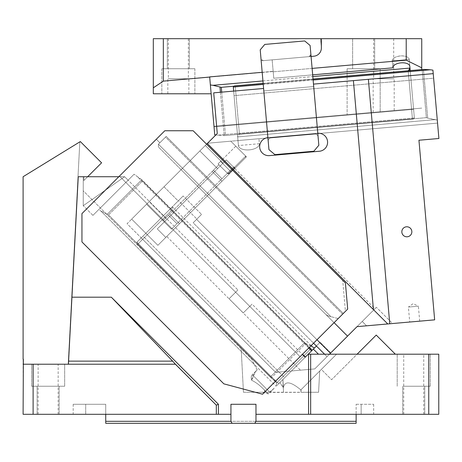 <?xml version="1.0" encoding="UTF-8"?>
<svg xmlns="http://www.w3.org/2000/svg" width="462" height="462" viewBox="0 0 462 462"><rect width="100%" height="100%" fill="white"/><g stroke="black" fill="none" stroke-linecap="round" stroke-linejoin="round"><path stroke-width="0.35" stroke-dasharray="2.31 1.73" d="M318.457 354.198L336.561 354.198L300.849 389.916C290.754 381.456 284.938 380.653 283.414 387.502L282.935 379.493L279.949 382.484L313.346 349.087L318.457 354.198L308.564 354.198L357.103 354.198L331.606 379.695L321.338 369.427L336.561 354.198L321.338 369.427L331.606 379.695L357.103 354.198L395.351 354.198L376.224 335.077L357.103 354.198L395.351 354.198M308.564 414.298L438.773 414.298L438.773 354.198L308.564 354.198L308.564 414.298L255.977 414.298L255.977 404.279L230.936 404.279L230.936 414.298L230.936 404.279L255.977 404.279L230.936 404.279L230.936 414.298L230.936 404.279L255.977 404.279L255.977 414.298L255.977 404.279L230.936 404.279L230.936 414.298L230.936 404.279L230.936 414.298L105.734 414.298L230.936 414.298L218.416 414.298L218.416 404.279L111.336 297.199L172.655 361.14L68.584 361.14L78.245 176.727L68.422 364.218L71.933 297.199L111.336 297.199M413.733 354.198L397.204 354.198L413.733 354.198C400.814 354.198 400.814 354.198 413.733 354.198C400.814 354.198 400.814 354.198 413.733 354.198C426.657 354.198 426.657 354.198 413.733 354.198C426.657 354.198 426.657 354.198 413.733 354.198L397.204 354.198L413.733 354.198M413.733 386.249L430.261 386.249L413.733 386.249C427.945 386.249 427.945 386.249 413.733 386.249C427.945 386.249 427.945 386.249 413.733 386.249C399.52 386.249 399.52 386.249 413.733 386.249C399.52 386.249 399.52 386.249 413.733 386.249L430.261 386.249L413.733 386.249C399.52 386.249 399.52 386.249 413.733 386.249C399.52 386.249 399.52 386.249 413.733 386.249M413.733 414.298L424.751 414.298L413.733 414.298C400.814 414.298 400.814 414.298 413.733 414.298C400.814 414.298 400.814 414.298 413.733 414.298C426.657 414.298 426.657 414.298 413.733 414.298C426.657 414.298 426.657 414.298 413.733 414.298M356.138 414.298L255.977 414.298L255.977 404.279L230.936 404.279L255.977 404.279L255.977 421.309L255.977 404.279L255.977 414.298L361.151 414.298C377.298 414.298 377.298 414.298 361.151 414.298C377.298 414.298 377.298 414.298 361.151 414.298L356.138 414.298L356.138 404.279L356.138 423.313L105.734 423.313L105.734 421.309L356.138 421.309M254.822 423.313L232.091 423.313L254.822 423.313L255.977 421.309L254.822 423.313L232.091 423.313L230.936 421.309L255.977 421.309L254.822 423.313L232.091 423.313L230.936 421.309L230.936 414.298M356.138 404.279L373.671 404.279L356.138 404.279M255.977 421.309L255.977 414.298M105.734 414.298L105.734 404.279L105.734 414.298L85.701 414.298L85.701 404.279L73.181 404.279L105.734 404.279L85.701 404.279L85.701 414.298L73.181 414.298L105.734 414.298L105.734 421.309M232.091 423.313L230.936 421.309M336.561 354.198L300.849 389.916C290.742 381.45 284.933 380.648 283.414 387.502A12.769 6.387 -135 0 1 279.949 382.484L283.414 387.502L282.935 379.493L283.524 392.261L282.86 379.573L276.68 385.753L313.346 349.087L278.99 383.443L276.778 382.062L278.99 383.443L284.707 377.725L143.058 236.07L141.233 237.895L143.058 236.07L141.233 237.895L143.058 236.07L279.031 372.049L275.681 372.337L141.233 237.895L275.681 372.337L291.476 370.957L320.12 342.307L291.476 370.957L314.761 368.919L330.746 352.933L314.761 368.919L279.031 372.049L284.707 377.725L291.476 370.957L278.99 383.443L316.401 346.026L193.168 222.794L196.887 219.075L193.168 222.794L313.571 343.197M141.805 179.764L134.055 174.249L141.805 179.764L142.539 180.861L141.805 179.764L107.236 214.333L108.541 214.859L100.855 211.042L107.236 214.333L141.805 179.764M269.433 392.261L274.578 387.855L269.987 392.446L318.578 392.261L319.692 371.073L301.051 389.709L301.051 392.261L262.52 392.261L266.557 392.261L264.489 390.101C260.152 385.51 255.884 382.241 251.692 380.301C252.466 376.201 254.308 372.701 257.213 369.808L254.204 364.391L100.855 211.042L254.204 364.391L251.882 359.465L83.247 190.829L83.247 205.7L83.247 176.727L83.865 176.727L83.865 180.527L87.665 176.727L124.625 176.727L128.101 180.203L92.926 215.379L128.101 180.203L237.884 289.98L235.637 292.227L249.803 306.393L243.255 312.936L229.088 298.775L237.884 289.98L128.101 180.203L134.055 174.249L128.101 180.203L124.625 176.727L120.137 176.727L119.485 176.074L300.086 356.676L262.549 394.213L223.851 383.847L81.947 241.938L223.851 383.847L262.549 394.213L342.585 314.183L300.086 356.676L249.803 306.393L252.044 304.146L305.168 357.265L311.532 350.895L311.532 349.48L141.551 179.499L309.407 347.355M302.57 354.198L305.399 357.034M48.14 386.249L31.612 386.249L48.14 386.249C69.462 386.249 69.462 386.249 48.14 386.249C69.462 386.249 69.462 386.249 48.14 386.249L64.668 386.249L48.14 386.249C33.928 386.249 33.928 386.249 48.14 386.249C33.928 386.249 33.928 386.249 48.14 386.249M48.14 414.298L59.159 414.298L48.14 414.298M276.64 382.958L276.12 386.313L276.64 382.958L108.541 214.859L276.64 382.958L310.637 348.96L142.539 180.861L310.637 348.96L276.64 382.958M172.655 361.14L216.32 405.151L218.416 404.279M216.32 405.151L216.32 414.298L218.416 414.298M175.381 364.218L68.422 364.218L70.513 324.37L68.422 364.218L23.1 364.218L23.1 414.298L33.114 414.298L33.114 364.218M71.933 297.199L78.245 176.727L118.826 176.727L156.312 139.241L159.852 142.781L156.312 139.241L164.813 130.746L193.145 130.746L345.414 283.015L347.695 309.066L343.295 313.473L166.228 136.411L158.437 144.202L330.873 316.637L328.297 315.944L330.873 316.637L328.297 315.944L326.051 314.651L158.437 147.031L158.437 144.202L330.873 316.637L158.437 144.202L158.437 147.031L158.437 144.202L159.852 142.781L156.312 139.241L164.813 130.746L81.947 213.611L119.485 176.074L120.137 176.727L118.826 176.727L81.947 213.611L81.947 241.938L81.947 213.611L81.947 241.938L223.851 383.847L262.549 394.213L345.414 311.348L342.7 280.301L345.414 311.348L342.585 314.183L343.295 313.473L166.228 136.411L158.437 144.202L158.437 147.031L326.051 314.651L158.437 147.031L326.051 314.651L328.297 315.944L330.873 316.637L158.437 144.202L159.852 142.781L156.312 139.241L119.485 176.074L300.086 356.676L120.137 176.727L235.637 292.227L229.088 298.775L243.255 312.936L252.044 304.146L302.333 354.435M216.32 414.298L33.114 414.298M23.1 364.218L68.422 364.218L23.1 364.218L23.1 176.727L23.1 364.218L23.1 176.727L79.828 141.88L68.174 364.218L79.828 141.88L23.1 176.727L80.324 141.568L101.576 162.82L87.665 176.727L124.625 176.727L83.247 205.7L92.926 215.379L98.643 209.661L100.855 211.042L98.643 209.661L92.926 215.379L83.247 205.7L83.247 176.727L83.865 176.727L83.865 180.527L87.665 176.727M48.14 364.218L64.668 364.218L48.14 364.218M300.849 389.916L301.051 392.261L318.578 392.261L319.692 371.073L300.849 389.916M134.055 174.249L98.643 209.661L134.055 174.249M338.172 318.589L330.873 316.637L338.172 318.589M342.585 314.183L165.517 137.116L166.228 136.411L159.852 142.781L165.517 137.116L342.585 314.183M308.703 348.065L136.267 175.629L311.532 350.895L313.346 349.087M276.68 385.753L282.86 379.573L283.524 392.261L282.935 379.493L276.68 385.753M262.52 392.261C265.887 393.832 268.382 393.89 269.987 392.446L271.829 390.604M268.324 394.109L266.557 392.261L243.457 392.261L241.176 348.758L243.457 392.261L266.557 392.261L264.489 390.101C260.152 385.51 255.884 382.241 251.692 380.301A12.52 6.26 -135 0 1 252.281 374.74L269.987 392.446L252.281 374.74C251.126 375.958 250.93 377.812 251.692 380.301L255.243 372.077L257.213 369.808L252.281 374.74L257.213 369.808L254.204 364.391L276.12 386.313L254.204 364.391L251.882 359.465L83.247 190.829L83.247 205.7L124.625 176.727L118.826 176.727M266.557 392.261L270.172 392.261L270.83 391.603M243.255 312.936L252.044 304.146L243.255 312.936L229.088 298.775L237.884 289.98L229.088 298.775L243.255 312.936M193.145 130.746L342.7 280.301L193.145 130.746L164.813 130.746L193.145 130.746M328.297 315.944L326.051 314.651L328.297 315.944M428.759 414.298L428.759 354.198M310.66 414.298L310.66 354.198M206.601 144.202L164.022 186.781L178.188 200.947L174.752 204.377L178.471 200.658L196.887 219.075L201.559 214.403L196.598 219.358L330.457 353.222L347.539 336.14L181.104 169.698L347.539 336.14L181.104 169.698L217.267 133.53L213.71 92.845L263.6 88.479L263.808 90.91L313.704 86.544L313.49 84.113L433.223 73.637L438.9 138.496L418.942 140.24L434.655 319.848L389.755 323.775L368.37 79.314L433.223 73.637L368.37 79.314M314.403 348.025L312.191 346.65L172.338 206.791L174.752 204.377L136.925 242.203L276.778 382.062L271.24 377.922L270.507 376.825L271.24 377.922L276.778 382.062L136.925 242.203L136.925 243.624L136.925 242.203L172.338 206.791L171.818 210.146L172.338 206.791L136.925 242.203L141.216 237.913L127.073 223.729L164.022 186.781L178.188 200.947L183.143 195.986L178.471 200.658L196.887 219.075L201.559 214.403L193.168 222.794L196.598 219.358L317.001 339.761M316.401 346.026L319.508 342.925L316.401 346.026L327.027 356.652L330.457 353.222M329.481 354.198L327.027 356.652L330.746 352.933L320.12 342.307L330.746 352.933L327.027 356.652L324.572 354.198M234.725 168.486L221.979 181.231L234.725 168.486L374.959 308.72L314.761 368.919L357.039 326.64L392.602 323.527L376.374 307.305L392.602 323.527L357.039 326.64L376.374 307.305L347.539 336.14M166.736 236.475L179.481 223.729L166.736 236.475L300.433 370.172M357.039 326.64L374.959 308.72M200.727 202.483L179.481 223.729L170.98 215.228L166.892 219.323L192.232 193.982L170.98 215.228L179.481 223.729L169.71 213.952L212.202 171.46L162.982 220.68L169.71 213.952L178.205 222.453L176.958 223.7L220.703 179.961L212.202 171.46L218.93 164.732L212.202 171.46L213.479 172.736L192.232 193.982L226.305 159.904L213.479 172.736L221.979 181.231L179.481 223.729L178.205 222.453L227.431 173.227L218.93 164.732L227.431 173.227L220.703 179.961L212.202 171.46L221.979 181.231L200.727 202.483M229.412 173.799L227.997 173.799L218.081 163.883L220.559 161.4L230.474 171.315L245.703 156.092L245.703 157.507L229.412 173.799L227.997 173.799L227.287 173.088L228.707 173.088L230.474 171.315L228.707 173.088L227.287 173.088L218.081 163.883L220.559 161.4L230.474 171.315L245.703 156.092L245.703 157.507L231.185 172.026L230.474 171.315L231.185 172.026L229.412 173.799L235.077 168.128L229.412 173.799L228.707 173.088L229.412 173.799M157.883 245.328L246.413 156.797L157.883 245.328L131.676 219.127L157.883 245.328M157.299 228.909L226.305 159.904L157.299 228.909L166.892 219.323L149.186 201.617L146.546 204.25L199.861 150.935L217.567 168.642L199.861 150.935L149.186 201.617L166.892 219.323L157.299 228.909L165.8 237.41L157.299 228.909M234.806 168.405L226.305 159.904L234.806 168.405M208.021 142.775L205.336 145.466L208.021 142.775L208.056 143.18L230.804 141.187L246.413 156.797L230.804 141.187L208.056 143.18L208.021 142.775L208.056 143.18L208.021 142.775L217.267 133.53L215.806 134.991L224.22 135.597L215.806 134.991M235.787 146.177L245.703 156.092L235.787 146.177L220.559 161.4L235.787 146.177M423.44 69.387L427.702 118.087L426.362 117.654L427.702 118.087L423.44 69.387L422.17 69.756L423.798 69.346L234.217 85.932L235.239 86.111L234.217 85.932L233.304 87.018L237.988 140.558L237.67 136.908L434.702 119.67L427.702 118.087L437.283 120.033L434.702 119.67L237.67 136.908L239.426 134.009L237.67 136.908L233.304 87.018L237.82 138.635L233.662 91.095L263.6 88.479L268.948 149.63L274.913 154.637L268.948 149.63L260.216 49.85L263.808 90.91L261.001 58.83L263.173 60.649L309.072 56.635A2.004 2.004 0 0 0 310.891 54.464L313.704 86.544L263.808 90.91L263.6 88.479L267.902 137.659A9.015 9.015 0 0 0 259.708 147.424A9.015 9.015 0 0 0 269.473 155.619L319.363 151.253A9.015 9.015 0 0 0 327.558 141.488A9.015 9.015 0 0 0 317.792 133.293L318.006 135.788L315.841 133.968L269.941 137.982L315.841 133.968L318.006 135.788L315.841 133.968L318.006 135.788L318.838 145.264L310.891 54.464L309.072 56.635L263.173 60.649L261.001 58.83A2.004 2.004 0 0 0 263.173 60.649L309.072 56.635L310.891 54.464L310.106 45.484L304.683 40.933L310.106 45.484L310.891 54.464A2.004 2.004 0 0 1 309.072 56.635L263.173 60.649A2.004 2.004 0 0 1 261.001 58.83L260.216 49.85L264.772 44.421L304.683 40.933L264.772 44.421L260.216 49.85L264.772 44.421L304.683 40.933L310.106 45.484L318.838 145.264L313.831 151.236L318.838 145.264L313.831 151.236L274.913 154.637L268.948 149.63L268.116 140.153L269.941 137.982L268.116 140.153L269.485 138.525L268.116 140.153L267.902 137.659L317.792 133.293L267.902 137.659L317.792 133.293L313.49 84.113M310.903 345.865L304.504 342.833L312.191 346.65M271.24 377.922L271.494 378.193L271.24 377.922L305.809 343.358L271.24 377.922M430.232 69.762L432.923 70.143L437.283 120.033L432.923 70.143L433.627 78.199L234.061 95.657L233.662 91.095L234.061 95.657L433.627 78.199L433.223 73.637M237.82 138.635L238.427 145.547A10.516 5.261 175 0 0 249.365 149.873A10.516 5.261 175 0 0 259.378 143.717L238.427 145.547L237.82 138.635M176.628 202.5L183.143 195.986L201.559 214.403L183.143 195.986L176.628 202.5M311.157 345.611L172.338 206.791L174.752 204.377L141.233 237.895L127.073 223.729L181.104 169.698L334.084 322.678M205.336 145.466L199.861 150.935L205.336 145.466L223.042 163.173L205.336 145.466M136.925 243.624L271.494 378.193L136.925 243.624M419.692 321.159L418.381 306.191L408.402 307.063L413.132 303.626L418.381 306.191L408.402 307.063L409.713 322.031L419.692 321.159L409.713 322.031M387.768 323.949L207.305 143.491L387.768 323.949L389.755 323.775M411.833 231.352A5.007 5.007 0 0 1 407.282 236.781A5.007 5.007 0 0 1 401.853 232.224A5.007 5.007 0 0 1 406.41 226.802A5.007 5.007 0 0 1 411.833 231.352A5.007 5.007 0 0 1 407.282 236.781A5.007 5.007 0 0 1 401.853 232.224A5.007 5.007 0 0 1 406.41 226.802A5.007 5.007 0 0 1 411.833 231.352A5.007 5.007 0 0 0 406.41 226.802A5.007 5.007 0 0 0 401.853 232.224A5.007 5.007 0 0 0 407.282 236.781A5.007 5.007 0 0 0 411.833 231.352M269.941 137.982L269.485 138.525L269.941 137.982L315.841 133.968L269.941 137.982M437.554 123.1L237.988 140.558L258.945 138.727L259.378 143.717L238.427 145.547A10.516 5.261 175 0 0 249.365 149.873A10.516 5.261 175 0 0 259.378 143.717L258.945 138.727L437.554 123.1L437.283 120.033M208.056 143.18L237.988 140.558L208.056 143.18M313.831 151.236L274.913 154.637L313.831 151.236M317.792 133.293A9.015 9.015 0 0 1 327.558 141.488A9.015 9.015 0 0 1 319.363 151.253A9.015 9.015 0 0 0 327.558 141.488A9.015 9.015 0 0 0 317.792 133.293L267.902 137.659A9.015 9.015 0 0 0 259.708 147.424A9.015 9.015 0 0 1 267.902 137.659M269.473 155.619L319.363 151.253L269.473 155.619A9.015 9.015 0 0 1 259.708 147.424A9.015 9.015 0 0 0 269.473 155.619M263.6 88.479L233.662 91.095L234.061 95.657L233.662 91.095M213.71 92.845L217.267 133.53L213.71 92.845M207.305 143.491L386.255 322.441M146.546 204.25L131.676 219.127L146.546 204.25L164.253 221.956L146.546 204.25M221.979 181.231L220.703 179.961L221.979 181.231L179.481 223.729L221.979 181.231M171.477 229.181L162.982 220.68L171.477 229.181L176.958 223.7L171.477 229.181M228.707 173.799L227.783 172.875C235.776 164.882 235.776 164.882 227.783 172.875C235.776 164.882 235.776 164.882 227.783 172.875L228.707 173.799L234.725 167.775L228.707 173.799M392.267 60.92A8.512 4.256 -5 0 1 400.75 55.908C395.42 56.537 392.596 58.206 392.267 60.92L409.234 59.436C408.564 56.988 405.734 55.81 400.75 55.908A8.512 4.256 -5 0 1 409.234 59.436L409.459 62.029L409.234 59.436L392.267 60.92L392.873 67.833L392.267 60.92M409.684 69.375L409.99 68.076L409.459 62.029L413.554 108.83L421.748 108.108L413.554 108.83L413.6 109.327L409.834 66.349C409.17 63.9 406.341 62.722 401.357 62.82C396.026 63.45 393.197 65.119 392.873 67.833L273.764 78.251L273.158 71.339L209.684 77.073L211.146 93.78L209.667 76.894L163.329 81.127L163.329 38.687L406.219 38.687L406.219 60.164L421.748 67.804L421.748 38.687L406.219 38.687M262.179 72.303L273.175 71.518L272.153 59.864L273.764 78.251L273.158 71.339L209.667 76.894L214.738 134.84L214.033 126.784L413.6 109.327L414.35 117.966L413.444 119.052L414.35 117.966L413.6 109.327L214.033 126.784L213.993 126.288L214.738 134.84M312.116 68.399L273.198 71.806L273.764 78.251L312.676 74.85M410.204 70.536L414.35 117.966L217.319 135.204L414.35 117.966L409.99 68.076L212.959 85.314L210.372 84.95M408.656 70.669L408.229 70.975L412.422 118.873L224.22 135.597L413.444 119.052L412.422 118.873L408.229 70.975L408.934 70.409M211.146 93.78L153.309 93.78L153.309 87.809L163.329 81.127M178.349 93.78L188.871 93.78L178.349 93.78C199.671 93.78 199.671 93.78 178.349 93.78C199.671 93.78 199.671 93.78 178.349 93.78C157.034 93.78 157.034 93.78 178.349 93.78C157.034 93.78 157.034 93.78 178.349 93.78C199.671 93.78 199.671 93.78 178.349 93.78C199.671 93.78 199.671 93.78 178.349 93.78C157.034 93.78 157.034 93.78 178.349 93.78C157.034 93.78 157.034 93.78 178.349 93.78M178.349 68.734L194.877 68.734L178.349 68.734C157.034 68.734 157.034 68.734 178.349 68.734C157.034 68.734 157.034 68.734 178.349 68.734C192.567 68.734 192.567 68.734 178.349 68.734C192.567 68.734 192.567 68.734 178.349 68.734C164.137 68.734 164.137 68.734 178.349 68.734C164.137 68.734 164.137 68.734 178.349 68.734L189.368 68.734L178.349 68.734C199.671 68.734 199.671 68.734 178.349 68.734C199.671 68.734 199.671 68.734 178.349 68.734C157.034 68.734 157.034 68.734 178.349 68.734C157.034 68.734 157.034 68.734 178.349 68.734C164.137 68.734 164.137 68.734 178.349 68.734C164.137 68.734 164.137 68.734 178.349 68.734M178.349 38.687L189.368 38.687L178.349 38.687M163.329 38.687L153.309 38.687L153.309 87.809M363.652 38.687L352.633 38.687L363.652 38.687M383.685 38.687L373.671 38.687L383.685 38.687M363.652 113.19L347.199 114.634L363.652 113.19M363.652 68.734L347.124 68.734L363.652 68.734C384.973 68.734 384.973 68.734 363.652 68.734C384.973 68.734 384.973 68.734 363.652 68.734L347.124 68.734L363.652 68.734C384.973 68.734 384.973 68.734 363.652 68.734C384.973 68.734 384.973 68.734 363.652 68.734M178.349 78.754L188.369 78.754L178.349 78.754C165.431 78.754 165.431 78.754 178.349 78.754C165.431 78.754 165.431 78.754 178.349 78.754C164.784 78.754 164.784 78.754 178.349 78.754C164.784 78.754 164.784 78.754 178.349 78.754L188.871 78.754L178.349 78.754M383.685 78.754L394.202 78.754L383.685 78.754C370.761 78.754 370.761 78.754 383.685 78.754C370.761 78.754 370.761 78.754 383.685 78.754L373.169 78.754L383.685 78.754M383.685 111.44L394.103 110.528L383.685 111.44M213.993 126.288L413.554 108.83L213.993 126.288M212.959 85.314L219.958 86.896L224.22 135.597L220.426 92.256M221.72 92.14L225.491 135.227L221.298 87.33L219.958 86.896M209.684 77.073L273.175 71.518L272.153 59.864L313.865 56.214A8.212 8.212 0 0 0 321.361 48.036L321.361 38.687M421.748 69.525L421.748 67.804M311.07 56.462L313.865 56.214C318.468 55.417 320.969 52.691 321.361 48.036L320.576 38.687L321.327 47.32A8.212 8.212 0 0 1 313.865 56.214L272.153 59.864L273.198 71.806L406.219 60.164M361.151 404.279L361.151 414.298L361.151 404.279M108.541 214.859L142.539 180.861L108.541 214.859M264.489 390.101L264.489 392.261L264.489 390.101M235.239 86.111L239.426 134.009L426.362 117.654L422.17 69.756L235.239 86.111L422.17 69.756L426.362 117.654L239.426 134.009L235.239 86.111M304.504 342.833L171.818 210.146L137.82 244.138L270.507 376.825L304.504 342.833L270.507 376.825L137.82 244.138L171.818 210.146L304.504 342.833M430.336 69.779L233.304 87.018M366.551 325.808L362.214 321.465L366.551 325.808M373.435 309.621L353.401 80.619M313.132 80.036L263.242 84.396M221.951 178.707L213.456 170.207L221.951 178.707M176.958 223.7L168.457 215.205L176.958 223.7M262.936 80.942L312.826 76.576M221.298 87.33L233.512 86.261M430.261 386.249L430.261 354.198L430.261 386.249M397.204 386.249L397.204 354.198L397.204 386.249M402.714 414.298L402.714 386.249L402.714 414.298M424.751 414.298L424.751 386.249L424.751 414.298M373.671 404.279L373.671 414.298M73.181 404.279L73.181 414.298M423.752 414.298L423.752 354.198M403.719 414.298L403.719 354.198M59.159 414.298L59.159 386.249L59.159 414.298M38.127 414.298L38.127 364.218M58.154 414.298L58.154 364.218M31.612 386.249L31.612 364.218L31.612 386.249M37.122 414.298L37.122 386.249L37.122 414.298M64.668 386.249L64.668 364.218L64.668 386.249M233.807 166.857L235.077 168.128M263.155 83.403L313.045 79.037M223.856 135.637L413.444 119.052L223.856 135.637M194.877 68.734L194.877 93.78L194.877 68.734M189.368 38.687L189.368 68.734L189.368 38.687M167.336 38.687L167.336 68.734L167.336 38.687M161.827 68.734L161.827 93.78L161.827 68.734M347.124 68.734L347.124 114.64L347.124 68.734M374.67 38.687L374.67 68.734L374.67 38.687M352.633 38.687L352.633 68.734L352.633 38.687M380.18 68.734L380.18 111.746L380.18 68.734M188.369 38.687L188.369 78.754M168.335 38.687L168.335 78.754M394.202 110.522L394.202 78.754M373.671 38.687L373.671 78.754M393.699 38.687L393.699 78.754M373.169 112.358L373.169 78.754M167.833 93.78L167.833 78.754M188.871 93.78L188.871 78.754"/><path stroke-width="0.69" d="M395.351 354.198L376.224 335.077L357.103 354.198L336.561 354.198M310.66 414.298L308.564 414.298L308.564 354.198L438.773 354.198L438.773 414.298L310.66 414.298L310.66 354.198M308.564 414.298L255.977 414.298L255.977 404.279L230.936 404.279L230.936 421.309L232.091 423.313L254.822 423.313L255.977 421.309L255.977 414.298M356.138 414.298L356.138 421.309L255.977 421.309M105.734 414.298L105.734 421.309L230.936 421.309M254.822 423.313L356.138 423.313L356.138 421.309M105.734 421.309L105.734 423.313L232.091 423.313M23.1 364.218L33.114 364.218L33.114 414.298L23.1 414.298L23.36 359.211M118.826 176.727L78.245 176.727L68.422 364.218L175.381 364.218L172.655 361.14L68.584 361.14L68.422 364.218L33.114 364.218M175.381 364.218L216.32 405.151L216.32 414.298L33.114 414.298M71.933 297.199L111.336 297.199L218.416 404.279L216.32 405.151M111.336 297.199L172.655 361.14M218.416 404.279L218.416 414.298L216.32 414.298M318.457 354.198L313.346 349.087L305.168 357.265L302.333 354.435M81.947 213.611L81.947 241.938L223.851 383.847L262.549 394.213L347.695 309.066L345.414 283.015L193.145 130.746L164.813 130.746L81.947 213.611M302.57 354.198L305.399 357.034M309.407 347.355L311.532 349.48L311.532 350.895L308.703 348.065M23.1 359.211L23.1 176.727L80.324 141.568L101.576 162.82L87.665 176.727M218.416 414.298L230.936 414.298M428.759 414.298L428.759 354.198M268.948 149.63L274.913 154.637L313.831 151.236L318.838 145.264L310.106 45.484L304.683 40.933L264.772 44.421L260.216 49.85L268.948 149.63M267.902 137.659A9.015 9.015 0 0 0 259.708 147.424A9.015 9.015 0 0 0 269.473 155.619L319.363 151.253A9.015 9.015 0 0 0 327.558 141.488A9.015 9.015 0 0 0 317.792 133.293M386.255 322.441L387.768 323.949L389.755 323.775L368.37 79.314L433.223 73.637L438.9 138.496L418.942 140.24L434.655 319.848L389.755 323.775M387.768 323.949L357.039 326.64L387.768 323.949L207.305 143.491L206.601 144.202M313.49 84.113L368.37 79.314M313.571 343.197L316.401 346.026L314.403 348.025L310.903 345.865M314.403 348.025L313.346 349.087M422.909 69.502L313.045 79.037M423.44 69.387L430.336 69.779L423.44 69.387M433.223 73.637L432.923 70.143L430.336 69.779L313.132 80.036M317.001 339.761L330.457 353.222L329.481 354.198M324.572 354.198L316.401 346.026M263.6 88.479L213.71 92.845L217.267 133.53L207.305 143.491M357.039 326.64L330.457 353.222M401.853 232.224A5.007 5.007 0 0 0 407.282 236.781A5.007 5.007 0 0 0 411.833 231.352A5.007 5.007 0 0 0 406.41 226.802A5.007 5.007 0 0 0 401.853 232.224M263.242 84.396L233.304 87.018L233.662 91.095M233.304 87.018L234.217 85.932L263.155 83.403M437.283 120.033L437.554 123.1M208.021 142.775L215.806 134.991L214.738 134.84L209.667 76.894L262.179 72.303M334.084 322.678L347.539 336.14M312.676 74.85L392.873 67.833A8.512 4.256 -5 0 1 401.357 62.82A8.512 4.256 -5 0 1 409.834 66.349L410.204 70.536M210.372 84.95L212.959 85.314L262.936 80.942M312.826 76.576L409.99 68.076L408.229 70.975M153.309 87.809L153.309 38.687L163.329 38.687L163.329 81.127L153.309 87.809L153.309 93.78L211.146 93.78M312.116 68.399L406.219 60.164L421.748 67.804L421.748 38.687L163.329 38.687M408.934 70.409L409.684 69.375M214.738 134.84L215.806 134.991M212.959 85.314L221.298 87.33L221.72 92.14M163.329 81.127L209.684 77.073M421.748 67.804L421.748 69.525M406.219 38.687L406.219 60.164M311.07 56.462L313.865 56.214A8.212 8.212 0 0 0 321.361 48.036L321.361 38.687M353.401 80.619L373.435 309.621M312.191 346.65L311.157 345.611M219.958 86.896L220.426 92.256M233.512 86.261L221.298 87.33"/></g></svg>
